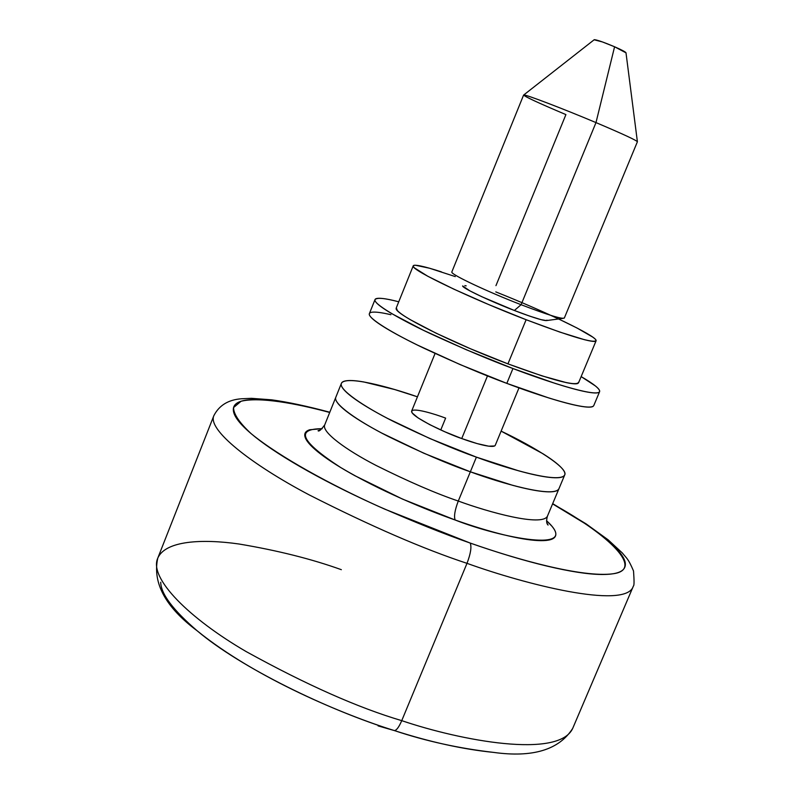 <?xml version="1.0" encoding="UTF-8"?>
<svg xmlns="http://www.w3.org/2000/svg" width="793" height="793" viewBox="0 0 793 793"><rect width="100%" height="100%" fill="white"/><g stroke="black" fill="none" stroke-linecap="round" stroke-linejoin="round"><path stroke-width="1.19" d="M564.338 317.983C562.544 319.48 548.132 315.049 521.09 304.71L514.37 310.479C534.502 318.152 545.366 321.423 546.932 320.293L546.932 320.313C545.663 321.988 525.59 314.89 514.37 310.479C489.063 300.735 462.21 287.948 462.616 285.926L469.882 290.862L481.857 296.741L514.37 310.479C501.959 305.88 467.345 291.031 462.884 286.392M464.817 285.609L466.185 285.857M495.784 291.893C545.197 311.51 594.998 335.33 596.078 340.316C594.998 343.855 571.684 336.985 526.126 319.718L507.936 363.868C553.524 380.69 577.086 386.776 578.632 382.137M558.579 318.955L577.046 328.024L592.708 337.084C595.959 339.394 596.891 340.792 595.503 341.268C594.096 341.733 590.339 341.188 584.223 339.632L559.908 332.108L526.126 319.718L488.557 304.502L453.794 289.128L427.794 276.261L414.531 267.935C412.479 266.061 412.776 265.159 415.433 265.239L429.548 268.232L455.291 276.588M546.922 320.124C546.149 321.651 535.295 318.439 514.37 310.479L529.645 316.11L540.925 319.638L546.496 320.57L562.98 318.389M578.632 382.642L577.919 383.406C576.392 384.169 572.526 383.901 566.321 382.623L541.788 375.813L507.936 363.868L470.447 348.751L435.922 333.11L410.249 319.658C403.617 315.763 399.325 312.72 397.362 310.539L396.312 307.823M396.173 308.408C394.081 313.78 452 342.854 507.936 363.868L526.126 319.718C470.19 298.227 411.636 270.205 413.203 266.151C413.54 263.99 422.947 265.903 441.433 271.88M625.984 52.814C625.756 52.031 621.96 50.018 614.585 46.767L595.989 122.598C623.05 134.076 636.848 140.47 637.364 141.788M637.255 141.818C637.602 140.827 623.853 134.413 595.989 122.598L521.09 304.71C549.034 315.386 563.436 319.748 564.309 317.795M495.952 285.649L565.915 114.598C537.535 102.604 523.519 96.062 523.846 94.991C525.858 94.496 562.812 108.601 595.989 122.598C562.068 108.284 524.52 94 523.687 95.011L594.244 39.7M487.487 375.892L461.734 438.549L487.487 375.892M320.531 430.004L318.052 430.718C318.796 431.798 321.016 429.865 324.714 424.909C321.403 431.769 345.351 449.591 376.169 465.491C408.504 481.599 435.882 493.454 458.285 501.047C454.845 510.087 453.804 516.402 455.142 520C426.773 510.048 379.708 490.817 340.584 467.454C300.963 441.661 294.837 428.745 322.196 428.706L309.766 429.747C305.127 431.194 303.699 434.009 305.493 438.202C307.307 442.415 312.462 447.777 320.947 454.27C329.482 460.792 340.841 467.959 354.996 475.76L402.547 499.104L455.142 520C453.804 516.402 454.845 510.087 458.285 501.047C488.865 512.298 541.877 526.869 547.408 516.243L558.857 488.924M341.347 569.681C311.728 559.035 277.649 550.481 239.089 544.018C202.096 538.715 165.251 540.608 157.738 558.222C152.385 583.053 165.559 607.269 197.259 630.871C255.693 678.332 345.163 715.365 394.379 730.581C396.49 730.432 398.948 727.112 401.744 720.649C358.188 707.792 306.356 684.785 246.236 651.618C189.309 618.51 148.697 578.236 157.738 558.222C148.697 578.236 189.309 618.51 246.236 651.618C306.356 684.785 358.188 707.792 401.744 720.649C460.882 740.721 558.649 758.931 572.695 728.41C558.649 758.931 460.882 740.721 401.744 720.649L466.998 563.337C470.685 553.673 471.756 546.922 470.219 543.066C444.278 534.046 413.688 521.794 378.439 506.321C331.157 484.959 279.741 457.026 251.302 433.791C239.496 422.897 233.578 414.164 233.548 407.572L241.072 401.258C259.242 396.758 295.531 403.25 329.71 412.479C310.806 407.324 294.044 403.657 279.404 401.476C263.623 399.127 251.649 398.839 243.471 400.614C235.293 402.398 232.052 406.393 233.757 412.578C235.511 418.813 242.708 426.991 255.366 437.131C268.153 447.321 285.777 458.711 308.249 471.29C330.859 483.918 356.364 496.537 384.774 509.156L470.219 543.066C498.658 553.008 524.272 560.691 547.061 566.113C569.721 571.485 587.672 574.271 600.916 574.479C614.05 574.657 621.881 572.516 624.408 568.066C626.896 563.615 624.527 557.459 617.311 549.599C610.104 541.758 599.062 532.916 584.203 523.083L552.592 503.882C610.759 535.89 644.194 569.751 613.048 573.775C582.419 577.899 516.56 559.442 470.219 543.066C471.756 546.922 470.685 553.673 466.998 563.337C526.334 584.728 622.723 608.826 632.854 587.464C622.723 608.826 526.334 584.728 466.998 563.337L401.744 720.649C398.948 727.112 396.49 730.432 394.379 730.581C425.811 741.108 458.869 748.374 493.543 752.388C463.152 749.335 430.093 742.07 394.379 730.581L378.083 725.892L394.379 730.581C328.401 710.35 240.12 667.329 197.259 630.871C173.112 610.134 160.939 593.927 160.721 582.25M558.936 488.746C553.821 498.361 500.938 483.185 470.348 471.805L458.285 501.047L470.348 471.805L423.878 453.249L381.621 433.008C368.963 426.287 358.733 420.181 350.952 414.689C343.21 409.208 338.393 404.747 336.51 401.308C338.393 404.747 343.21 409.208 350.952 414.689C358.733 420.181 368.963 426.287 381.621 433.008L423.878 453.249L470.348 471.805C447.946 464.064 420.498 452.238 388.005 436.328C357.028 420.657 332.763 403.449 335.826 397.243C332.763 403.449 357.028 420.657 388.005 436.328C420.498 452.238 447.946 464.064 470.348 471.805C500.938 483.185 553.821 498.361 558.936 488.746L564.636 475.126M558.094 489.886C556.062 491.739 551.145 492.294 543.344 491.541C535.493 490.788 525.244 488.696 512.595 485.296L470.348 471.805L476.395 457.135L470.348 471.805L512.595 485.296C525.244 488.696 535.493 490.788 543.344 491.541C551.145 492.294 556.062 491.739 558.094 489.886M335.687 397.571L324.714 424.909C321.403 431.769 345.351 449.591 376.169 465.491C408.504 481.599 435.882 493.454 458.285 501.047C488.865 512.298 541.877 526.869 547.408 516.243C546.199 520.684 546.427 523.628 548.082 525.055L546.813 522.815M466.998 563.337C423.512 549.024 370.926 526.225 309.26 494.931C250.687 464.034 207.201 429.578 213.872 415.631C207.201 429.578 250.687 464.034 309.26 494.931C370.926 526.225 423.512 549.024 466.998 563.337M546.546 520.704L551.948 526.245C556.012 531.132 556.904 534.849 554.614 537.386C552.305 539.924 546.724 540.985 537.902 540.568C529.01 540.132 517.393 538.15 503.049 534.621C488.647 531.052 472.678 526.185 455.142 520C499.996 537.704 583.817 554.476 546.546 520.714M451.822 272.148C451.227 274.626 487.16 291.606 521.09 304.71L595.989 122.598L614.585 46.767C603.84 42.237 597.079 39.878 594.314 39.67M594.126 39.789L602.373 41.92L614.585 46.767L626.004 52.853M462.686 286.124C463.459 288.563 489.777 301.013 514.37 310.479L521.09 304.71C487.992 291.923 452.654 275.31 451.901 272.346M445.626 418.109L440.769 429.965L445.626 418.109C434.772 414.015 413.867 407.572 411.636 411.101C410.021 416.523 448.521 434.296 461.734 438.549L477.108 443.584L488.666 446.181L494.663 445.963L495.268 445.279M417.435 396.817C389.641 387.103 345.758 375.049 341.386 383.366C338.462 389.254 362.877 406.155 393.943 421.707C426.515 437.518 454.002 449.334 476.395 457.135L518.612 470.814C531.241 474.303 541.46 476.484 549.271 477.356C557.033 478.209 561.91 477.773 563.902 476.038C565.865 474.293 564.983 471.488 561.285 467.602C557.568 463.717 551.472 459.107 542.987 453.765L501.117 431.134C534.75 446.994 568.66 468.197 564.705 474.957C559.808 484.057 507.005 468.584 476.395 457.135L429.895 438.549L387.539 418.407C374.841 411.755 364.572 405.729 356.731 400.326C348.94 394.944 344.083 390.592 342.14 387.271C340.237 383.971 341.208 381.869 345.044 380.997C348.9 380.125 355.145 380.442 363.799 381.958L394.775 389.561L417.445 396.817M411.676 410.982L412.162 412.935L418.099 417.931L429.637 424.592L445.002 431.848L461.734 438.549C472.925 442.752 493.226 448.838 495.228 445.379L518.999 387.866M593.085 406.383C591.34 407.523 586.681 407.384 579.108 405.976C571.495 404.549 561.414 401.882 548.885 397.987L506.816 383.376L512.942 368.537L554.981 383.336C567.491 387.321 577.532 390.077 585.105 391.623C592.639 393.14 597.258 393.387 598.953 392.366C600.618 391.346 599.449 389.214 595.444 385.973L581.15 376.606C594.086 384.119 600.232 389.145 599.597 391.683C595.999 397.689 543.601 380.362 512.942 368.537L506.816 383.376C537.476 395.142 589.933 412.152 593.749 405.629L599.548 391.801M512.942 368.537L466.215 349.703L423.284 330.225L391.673 313.592C383.584 308.804 378.43 305.097 376.189 302.48C373.989 299.873 374.673 298.485 378.251 298.297C381.839 298.118 387.876 299.09 396.331 301.191L398.74 301.796C384.932 298.128 377.022 297.395 375.02 299.585C372.888 303.471 398.235 318.508 429.806 333.357C462.864 348.563 490.57 360.29 512.942 368.537M374.93 299.794L369.389 313.612C367.119 317.834 392.307 333.189 423.799 348.157C456.778 363.462 484.444 375.208 506.816 383.376L460.128 364.582L417.296 344.995C404.4 338.651 393.903 333.03 385.824 328.124C377.785 323.227 372.67 319.42 370.49 316.675C368.329 313.959 369.072 312.442 372.69 312.145C376.328 311.857 382.395 312.71 390.89 314.712M596.049 340.901L578.573 382.781M413.232 265.833L396.242 308.001M625.984 52.715L637.384 141.64M637.403 141.749L564.319 318.072M493.543 752.388C532.688 757.84 559.075 749.851 572.695 728.41L633.438 585.938C634.212 585.829 634.241 580.853 633.528 571.01C628.056 558.103 626.668 558.49 622.327 552.959L608.152 539.845L586.096 523.866L552.691 503.654M157.738 558.222L213.872 415.631C219.175 405.342 228.364 399.722 241.429 398.78L251.45 398.324L271.642 399.831C287.75 402.031 307.139 406.165 329.799 412.241M435.079 353.45L411.636 411.101M523.598 95.071L451.832 271.94M341.268 383.683L335.826 397.243"/></g></svg>
